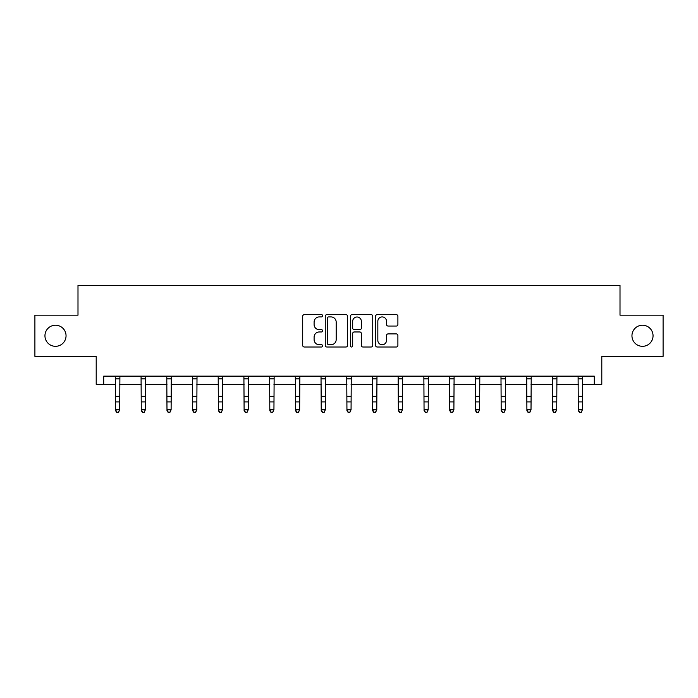 <?xml version="1.0" encoding="UTF-8"?>
<svg xmlns="http://www.w3.org/2000/svg" width="698" height="698" viewBox="0 0 698 698"><rect width="100%" height="100%" fill="white"/><g stroke="black" fill="none" stroke-linecap="round" stroke-linejoin="round"><path stroke-width="1.05" d="M631.952 335.773A10.549 10.549 0 0 0 642.5 346.321A10.549 10.549 0 0 0 653.049 335.773A10.549 10.549 0 0 0 642.5 325.224A10.549 10.549 0 0 0 631.952 335.773M44.951 335.773A10.549 10.549 0 0 0 55.5 346.321A10.549 10.549 0 0 0 66.048 335.773A10.549 10.549 0 0 0 55.5 325.224A10.549 10.549 0 0 0 44.951 335.773M322.633 315.784A1.134 1.134 0 0 0 321.499 314.65L304.311 314.65A1.614 1.614 0 0 0 302.696 316.273L302.696 345.388A1.614 1.614 0 0 0 304.311 347.002L321.499 347.002A1.134 1.134 0 0 0 322.633 345.868A1.134 1.134 0 0 0 321.499 344.742L319.274 344.742A5.174 5.174 0 0 1 314.1 339.56L314.1 337.134A5.174 5.174 0 0 1 319.274 331.96L321.499 331.96A1.134 1.134 0 0 0 322.633 330.826A1.134 1.134 0 0 0 321.499 329.7L319.274 329.7A5.174 5.174 0 0 1 314.1 324.518L314.1 322.092A5.174 5.174 0 0 1 319.274 316.918L321.499 316.918A1.134 1.134 0 0 0 322.633 315.784M103.705 384.389L103.705 376.143L594.295 376.143L594.295 384.389L601.798 384.389L601.798 356.373L663.1 356.373L663.1 315.173L620.007 315.173L620.007 285.508L77.993 285.508L77.993 315.173L34.9 315.173L34.9 356.373L96.202 356.373L96.202 384.389L115.571 384.389M396.272 326.053A1.614 1.614 0 0 0 397.895 324.439L397.895 316.273A1.614 1.614 0 0 0 396.272 314.65L377.19 314.65A1.614 1.614 0 0 0 375.568 316.273L375.568 345.388A1.614 1.614 0 0 0 377.19 347.002L396.272 347.002A1.614 1.614 0 0 0 397.895 345.388L397.895 335.52A1.614 1.614 0 0 0 396.272 333.906L388.105 333.906A1.614 1.614 0 0 0 386.491 335.52L386.491 340.415A4.328 4.328 0 0 1 382.164 344.742A4.328 4.328 0 0 1 377.836 340.415L377.836 321.246A4.328 4.328 0 0 1 382.164 316.918A4.328 4.328 0 0 1 386.491 321.246L386.491 324.439A1.614 1.614 0 0 0 388.105 326.053L396.272 326.053M347.587 316.273A1.614 1.614 0 0 0 345.964 314.65L326.882 314.65A1.614 1.614 0 0 0 325.259 316.273L325.259 345.388A1.614 1.614 0 0 0 326.882 347.002L345.964 347.002A1.614 1.614 0 0 0 347.587 345.388L347.587 316.273M352.036 314.65L371.118 314.65A1.614 1.614 0 0 1 372.741 316.273L372.741 345.388A1.614 1.614 0 0 1 371.118 347.002L362.951 347.002A1.614 1.614 0 0 1 361.337 345.388L361.337 333.574A1.614 1.614 0 0 0 359.714 331.96L354.296 331.96A1.614 1.614 0 0 0 352.682 333.574L352.682 345.868A1.134 1.134 0 0 1 351.548 347.002A1.134 1.134 0 0 1 350.413 345.868L350.413 316.273A1.614 1.614 0 0 1 352.036 314.65M119.69 384.389L141.275 384.389M145.393 384.389L166.988 384.389M171.106 384.389L192.692 384.389M196.81 384.389L218.395 384.389M222.522 384.389L244.108 384.389M248.226 384.389L269.812 384.389M273.939 384.389L295.524 384.389M299.643 384.389L321.228 384.389M325.355 384.389L346.941 384.389M351.059 384.389L372.645 384.389M376.772 384.389L398.357 384.389M402.476 384.389L424.061 384.389M428.188 384.389L449.774 384.389M453.892 384.389L475.478 384.389M479.605 384.389L501.19 384.389M505.308 384.389L526.894 384.389M531.012 384.389L552.607 384.389M556.725 384.389L578.31 384.389M582.429 384.389L594.295 384.389M328.662 316.918A1.134 1.134 0 0 0 327.528 318.052L327.528 343.608A1.134 1.134 0 0 0 328.662 344.742L331 344.742A5.174 5.174 0 0 0 336.183 339.56L336.183 322.092A5.174 5.174 0 0 0 331 316.918L328.662 316.918M361.337 321.324A4.328 4.328 0 0 0 357.01 316.997A4.328 4.328 0 0 0 352.682 321.324L352.682 328.077A1.614 1.614 0 0 0 354.296 329.7L359.714 329.7A1.614 1.614 0 0 0 361.337 328.077L361.337 321.324M115.362 376.143L115.571 409.761L119.69 409.761L118.451 412.492L116.802 412.125L118.451 412.492M118.451 412.125L119.69 409.761L119.899 376.143M116.802 412.492L115.571 410.677L115.571 409.761L116.802 412.125M141.066 376.143L141.275 409.761L145.393 409.761L144.163 412.492L142.514 412.125L144.163 412.492M144.163 412.125L145.393 409.761L145.603 376.143M142.514 412.492L141.275 410.677L141.275 409.761L142.514 412.125M166.778 376.143L166.988 409.761L171.106 409.761L169.867 412.492L168.218 412.125L169.867 412.492M169.867 412.125L171.106 409.761L171.315 376.143M168.218 412.492L166.988 410.677L166.988 409.761L168.218 412.125M192.482 376.143L192.692 409.761L196.81 409.761L195.58 412.492L193.931 412.125L195.58 412.492M195.58 412.125L196.81 409.761L197.019 376.143M193.931 412.492L192.692 410.677L192.692 409.761L193.931 412.125M218.195 376.143L218.395 409.761L222.522 409.761L221.283 412.492L219.634 412.125L221.283 412.492M221.283 412.125L222.522 409.761L222.732 376.143M219.634 412.492L218.395 410.677L218.395 409.761L219.634 412.125M243.899 376.143L244.108 409.761L248.226 409.761L246.987 412.492L245.347 412.125L246.987 412.492M246.987 412.125L248.226 409.761L248.436 376.143M245.347 412.492L244.108 410.677L244.108 409.761L245.347 412.125M269.603 376.143L269.812 409.761L273.939 409.761L272.7 412.492L271.051 412.125L272.7 412.492M272.7 412.125L273.939 409.761L274.148 376.143M271.051 412.492L269.812 410.677L269.812 409.761L271.051 412.125M295.315 376.143L295.524 409.761L299.643 409.761L298.404 412.492L296.763 412.125L298.404 412.492M298.404 412.125L299.643 409.761L299.852 376.143M296.763 412.492L295.524 410.677L295.524 409.761L296.763 412.125M321.019 376.143L321.228 409.761L325.355 409.761L324.116 412.492L322.467 412.125L324.116 412.492M324.116 412.125L325.355 409.761L325.565 376.143M322.467 412.492L321.228 410.677L321.228 409.761L322.467 412.125M346.731 376.143L346.941 409.761L351.059 409.761L349.82 412.492L348.18 412.125L349.82 412.492M349.82 412.125L351.059 409.761L351.269 376.143M348.18 412.492L346.941 410.677L346.941 409.761L348.18 412.125M372.435 376.143L372.645 409.761L376.772 409.761L375.533 412.492L373.884 412.125L375.533 412.492M375.533 412.125L376.772 409.761L376.981 376.143M373.884 412.492L372.645 410.677L372.645 409.761L373.884 412.125M398.148 376.143L398.357 409.761L402.476 409.761L401.237 412.492L399.596 412.125L401.237 412.492M401.237 412.125L402.476 409.761L402.685 376.143M399.596 412.492L398.357 410.677L398.357 409.761L399.596 412.125M423.852 376.143L424.061 409.761L428.188 409.761L426.949 412.492L425.3 412.125L426.949 412.492M426.949 412.125L428.188 409.761L428.398 376.143M425.3 412.492L424.061 410.677L424.061 409.761L425.3 412.125M449.564 376.143L449.774 409.761L453.892 409.761L452.653 412.492L451.013 412.125L452.653 412.492M452.653 412.125L453.892 409.761L454.101 376.143M451.013 412.492L449.774 410.677L449.774 409.761L451.013 412.125M475.268 376.143L475.478 409.761L479.605 409.761L478.366 412.492L476.717 412.125L478.366 412.492M478.366 412.125L479.605 409.761L479.805 376.143M476.717 412.492L475.478 410.677L475.478 409.761L476.717 412.125M500.981 376.143L501.19 409.761L505.308 409.761L504.069 412.492L502.42 412.125L504.069 412.492M504.069 412.125L505.308 409.761L505.518 376.143M502.42 412.492L501.19 410.677L501.19 409.761L502.42 412.125M526.685 376.143L526.894 409.761L531.012 409.761L529.782 412.492L528.133 412.125L529.782 412.492M529.782 412.125L531.012 409.761L531.222 376.143M528.133 412.492L526.894 410.677L526.894 409.761L528.133 412.125M552.397 376.143L552.607 409.761L556.725 409.761L555.486 412.492L553.837 412.125L555.486 412.492M555.486 412.125L556.725 409.761L556.934 376.143M553.837 412.492L552.607 410.677L552.607 409.761L553.837 412.125M578.101 376.143L578.31 409.761L582.429 409.761L581.198 412.492L579.549 412.125L581.198 412.492M581.198 412.125L582.429 409.761L582.638 376.143M579.549 412.492L578.31 410.677L578.31 409.761L579.549 412.125M119.882 376.178L115.371 376.178M119.69 396.255L115.571 396.255M119.69 401.908L115.571 401.908M119.69 378.857L115.571 378.857M145.594 376.178L141.083 376.178M145.393 396.255L141.275 396.255M145.393 401.908L141.275 401.908M145.393 378.857L141.275 378.857M171.298 376.178L166.787 376.178M171.106 396.255L166.988 396.255M171.106 401.908L166.988 401.908M171.106 378.857L166.988 378.857M197.011 376.178L192.5 376.178M196.81 396.255L192.692 396.255M196.81 401.908L192.692 401.908M196.81 378.857L192.692 378.857M222.714 376.178L218.204 376.178M222.522 396.255L218.395 396.255M222.522 401.908L218.395 401.908M222.522 378.857L218.395 378.857M248.427 376.178L243.916 376.178M248.226 396.255L244.108 396.255M248.226 401.908L244.108 401.908M248.226 378.857L244.108 378.857M274.131 376.178L269.62 376.178M273.939 396.255L269.812 396.255M273.939 401.908L269.812 401.908M273.939 378.857L269.812 378.857M299.843 376.178L295.333 376.178M299.643 396.255L295.524 396.255M299.643 401.908L295.524 401.908M299.643 378.857L295.524 378.857M325.547 376.178L321.036 376.178M325.355 396.255L321.228 396.255M325.355 401.908L321.228 401.908M325.355 378.857L321.228 378.857M351.26 376.178L346.74 376.178M351.059 396.255L346.941 396.255M351.059 401.908L346.941 401.908M351.059 378.857L346.941 378.857M376.964 376.178L372.453 376.178M376.772 396.255L372.645 396.255M376.772 401.908L372.645 401.908M376.772 378.857L372.645 378.857M402.667 376.178L398.157 376.178M402.476 396.255L398.357 396.255M402.476 401.908L398.357 401.908M402.476 378.857L398.357 378.857M428.38 376.178L423.869 376.178M428.188 396.255L424.061 396.255M428.188 401.908L424.061 401.908M428.188 378.857L424.061 378.857M454.084 376.178L449.573 376.178M453.892 396.255L449.774 396.255M453.892 401.908L449.774 401.908M453.892 378.857L449.774 378.857M479.796 376.178L475.286 376.178M479.605 396.255L475.478 396.255M479.605 401.908L475.478 401.908M479.605 378.857L475.478 378.857M505.5 376.178L500.99 376.178M505.308 396.255L501.19 396.255M505.308 401.908L501.19 401.908M505.308 378.857L501.19 378.857M531.213 376.178L526.702 376.178M531.012 396.255L526.894 396.255M531.012 401.908L526.894 401.908M531.012 378.857L526.894 378.857M556.917 376.178L552.406 376.178M556.725 396.255L552.607 396.255M556.725 401.908L552.607 401.908M556.725 378.857L552.607 378.857M582.629 376.178L578.119 376.178M582.429 396.255L578.31 396.255M582.429 401.908L578.31 401.908M582.429 378.857L578.31 378.857"/></g></svg>
